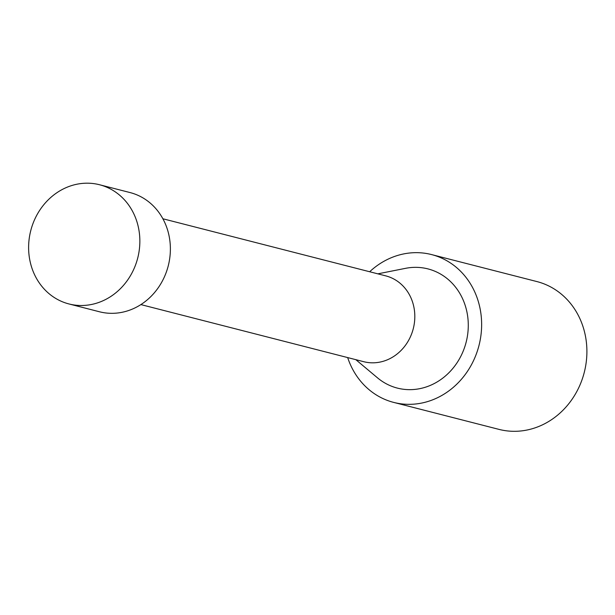<?xml version="1.0" encoding="UTF-8"?>
<svg xmlns="http://www.w3.org/2000/svg" width="615" height="615" viewBox="0 0 615 615"><rect width="100%" height="100%" fill="white"/><g stroke="black" fill="none" stroke-linecap="round" stroke-linejoin="round"><path stroke-width="0.92" d="M99.507 184.738L130.034 192.556A61.531 55.212 104.4 0 1 130.688 192.733A61.531 55.212 104.4 0 1 168.149 266.233A61.531 55.212 104.4 0 1 99.484 311.774L68.957 303.948A61.531 55.212 104.4 0 1 30.75 230.64A61.531 55.212 104.4 0 1 99.507 184.738A61.531 55.212 104.4 0 1 100.16 184.907A61.531 55.212 104.4 0 1 137.622 258.415A61.531 55.212 104.4 0 1 68.957 303.948M162.875 218.763L385.766 275.874A44.303 39.752 104.4 0 1 413.28 328.656A44.303 39.752 104.4 0 1 363.773 361.705L140.881 304.594M377.833 273.844L405.562 268.332A61.531 55.212 104.4 0 1 468.1 330.27A61.531 55.212 104.4 0 1 396.737 387.934A61.531 55.212 104.4 0 1 377.502 377.841L355.839 359.675M347.675 357.584A76.298 68.457 -75.6 0 0 392.916 402.202A76.298 68.457 -75.6 0 0 393.723 402.41L498.996 429.385A76.298 68.457 -75.6 0 0 584.25 372.467A76.298 68.457 -75.6 0 0 536.872 281.562L431.607 254.587A76.298 68.457 -75.6 0 0 369.669 271.745M393.723 402.41A76.298 68.457 -75.6 0 0 478.985 345.492A76.298 68.457 -75.6 0 0 431.607 254.587"/></g></svg>
